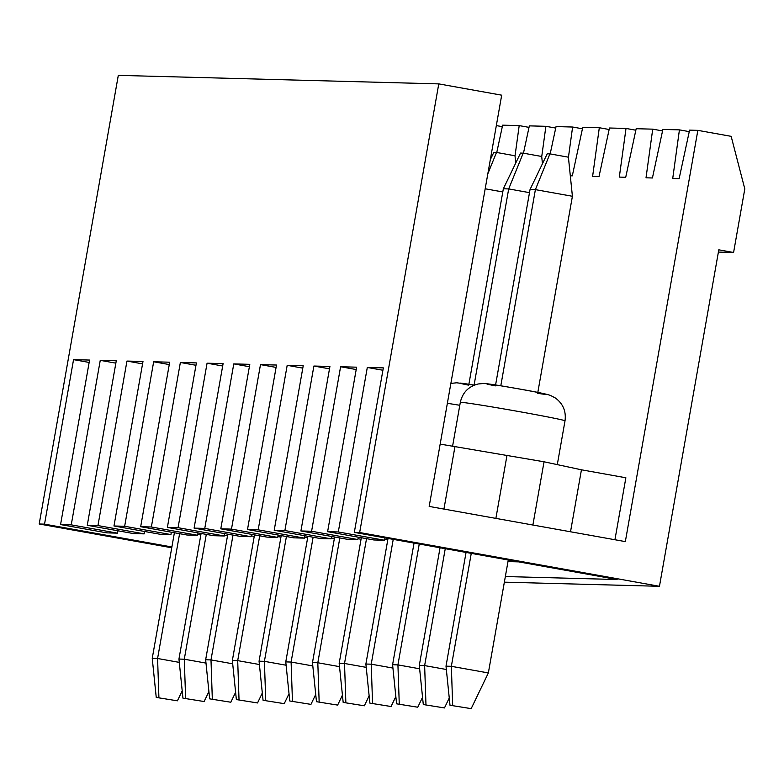 <?xml version="1.0" encoding="UTF-8"?>
<svg xmlns="http://www.w3.org/2000/svg" width="784" height="784" viewBox="0 0 784 784"><rect width="100%" height="100%" fill="white"/><g stroke="black" fill="none" stroke-linecap="round" stroke-linejoin="round"><path stroke-width="1.18" d="M471.174 708.638L449.996 705.247L471.174 708.638L488.354 672.946L508.267 560.001M537.814 392.431L572.408 196.274L568.41 157.192L549.907 153.87L535.394 189.63L500.8 385.816M471.262 553.357L451.349 666.312L452.672 705.316M572.408 196.274L535.394 189.63L530.053 189.493L495.586 384.983M466.059 552.426L446.008 666.165L451.349 666.312L488.354 672.946M530.053 189.493L547.232 153.801L549.907 153.87M446.008 666.165L449.996 705.247M444.469 707.932L423.291 704.542L444.469 707.932L449.252 697.985M529.494 192.648L508.689 188.924L503.348 188.777L520.527 153.086L523.202 153.154L508.689 188.924L474.095 385.101M445.253 548.692L424.634 665.596L425.967 704.61M503.348 188.777L468.881 384.268M440.049 547.761L419.293 665.459L424.634 665.596L446.341 669.487M523.202 153.154L541.705 156.477L542.45 163.738M419.293 665.459L423.291 704.542M417.764 707.217L396.586 703.826L417.764 707.217L422.547 697.27M419.244 544.027L397.929 664.891L399.262 703.895M414.04 543.096L392.588 664.744L397.929 664.891L419.636 668.781M490.323 159.652L493.822 152.38L496.497 152.449L515 155.771L515.745 163.033M496.497 152.449L487.824 173.813M502.789 191.943L485.188 188.787M392.588 664.744L396.586 703.826M391.059 706.511L369.881 703.121L391.059 706.511L395.842 696.564M393.235 539.363L371.224 664.175L372.557 703.189M388.031 538.432L365.883 664.038L371.224 664.175L392.931 668.066M365.883 664.038L369.881 703.121M364.354 705.796L343.176 702.405L364.354 705.796L369.137 695.849M366.53 538.657L344.519 663.47L345.852 702.474M361.326 537.716L339.178 663.323L344.519 663.47L366.226 667.36M339.178 663.323L343.176 702.405M337.649 705.09L316.471 701.7L337.649 705.09L342.432 695.143M339.825 537.942L317.814 662.754L319.147 701.768M334.621 537.011L312.473 662.617L317.814 662.754L339.521 666.645M312.473 662.617L316.471 701.7M310.944 704.375L289.766 700.984L310.944 704.375L315.727 694.428M313.12 537.236L291.109 662.049L292.442 701.053M307.916 536.295L285.768 661.902L291.109 662.049L312.816 665.939M285.768 661.902L289.766 700.984M284.239 703.66L263.061 700.279L284.239 703.66L289.022 693.722M286.415 536.521L264.404 661.333L265.727 700.347M281.211 535.59L259.063 661.196L264.404 661.333L286.111 665.224M259.063 661.196L263.061 700.279M257.534 702.954L236.356 699.563L257.534 702.954L262.317 693.007M259.71 535.815L237.699 660.628L239.022 699.632M254.506 534.874L232.358 660.481L237.699 660.628L259.406 664.518M232.358 660.481L236.356 699.563M230.829 702.239L209.651 698.848L230.829 702.239L235.612 692.301M233.005 535.1L210.994 659.912L212.317 698.926M227.801 534.169L205.653 659.775L210.994 659.912L232.701 663.803M205.653 659.775L209.651 698.848M204.124 701.533L182.946 698.142L204.124 701.533L208.907 691.586M206.3 534.394L184.289 659.207L185.612 698.211M201.096 533.453L178.948 659.06L184.289 659.207L205.996 663.097M178.948 659.06L182.946 698.142M177.419 700.818L156.241 697.427L177.419 700.818L182.202 690.88M179.595 533.679L157.584 658.491L158.907 697.505M174.391 532.748L152.243 658.344L157.584 658.491L179.291 662.382M152.243 658.344L156.241 697.427M504.367 582.169L659.462 586.295L359.66 532.532L438.775 83.888L118.306 75.362L39.2 523.996L44.541 524.143L73.549 359.64L89.151 362.443M438.775 83.888L501.691 95.178L429.181 506.425L625.338 541.607L697.848 130.36L689.577 130.134L679.13 178.693L672.721 178.517L679.424 129.87L662.872 129.429L652.425 177.978L646.016 177.811L652.719 129.154L636.167 128.713L625.72 177.272L619.311 177.096L626.014 128.449L609.462 128.008L599.015 176.557L592.606 176.39L599.309 127.733L582.757 127.292L572.31 175.851L570.311 175.792M359.66 532.532L354.319 532.385L383.327 367.882L367.304 367.461L338.296 531.964L327.614 531.679L356.622 367.177L340.599 366.745L311.591 531.248L300.909 530.964L329.917 366.461L313.894 366.04L284.886 530.533L274.204 530.249L303.212 365.756L287.189 365.324L258.181 529.827L247.499 529.543L276.507 365.04L260.484 364.619L231.476 529.112L220.794 528.828L249.802 364.335L233.779 363.903L204.771 528.406L194.089 528.122L223.097 363.619L207.074 363.198L178.066 527.691L167.384 527.407L196.392 362.914L180.369 362.482L151.361 526.985L140.679 526.701L169.687 362.198L153.664 361.777L124.656 526.27L113.974 525.986L142.982 361.493L126.959 361.061L97.951 525.564L87.269 525.28L116.277 360.777L100.254 360.346L71.246 524.849L60.564 524.565L89.572 360.062L73.549 359.64M697.848 130.36L731.158 136.338L744.8 188.915L733.589 252.477L718.389 252.076M679.424 129.87L689.254 131.634M652.719 129.154L662.549 130.918M626.014 128.449L635.844 130.213M599.309 127.733L609.139 129.497M568.429 157.349L572.604 127.028L556.042 126.587L550.172 153.919M572.604 127.028L582.434 128.792M541.724 156.643L545.899 126.312L529.337 125.871L523.467 153.203M545.899 126.312L555.729 128.076M515.019 155.928L519.194 125.607L502.632 125.166L496.762 152.498M519.194 125.607L529.024 127.371M496.331 125.587L502.319 126.655M227.527 535.697L224.479 535.158M100.254 360.346L115.856 363.149M97.951 525.564L144.217 533.865L133.535 533.581L87.269 525.28M71.246 524.849L117.512 533.149L117.933 530.778M254.241 536.413L251.184 535.864M126.959 361.061L142.561 363.864M124.656 526.27L170.922 534.57L160.24 534.286L113.974 525.986M144.638 531.483L144.217 533.865M280.946 537.118L277.889 536.579M153.664 361.777L169.266 364.57M151.361 526.985L197.627 535.286L186.945 535.002L140.679 526.701M171.343 532.199L170.922 534.57M307.651 537.834L304.594 537.285M180.369 362.482L195.971 365.285M178.066 527.691L224.332 535.991L213.65 535.707L167.384 527.407M198.048 532.904L197.627 535.286M334.356 538.549L331.299 538M207.074 363.198L222.676 365.991M204.771 528.406L251.037 536.707L240.355 536.423L194.089 528.122M224.753 533.62L224.332 535.991M361.061 539.255L358.004 538.706M233.779 363.903L249.381 366.706M231.476 529.112L277.742 537.412L267.06 537.128L220.794 528.828M251.458 534.335L251.037 536.707M387.766 539.97L384.709 539.421M260.484 364.619L276.086 367.412M258.181 529.827L304.447 538.128L293.765 537.844L247.499 529.543M278.163 535.041L277.742 537.412M287.189 365.324L302.791 368.127M284.886 530.533L331.152 538.833L320.47 538.549L274.204 530.249M304.868 535.756L304.447 538.128M313.894 366.04L329.496 368.833M311.591 531.248L357.857 539.549L347.175 539.265L300.909 530.964M331.573 536.462L331.152 538.833M340.599 366.745L356.21 369.548M338.296 531.964L384.562 540.254L373.88 539.97L327.614 531.679M358.278 537.177L357.857 539.549M659.462 586.295L718.791 249.822L733.589 252.477M367.304 367.461L382.915 370.254M384.983 537.883L384.562 540.254M200.822 534.992L197.774 534.443M518.743 561.873L507.993 561.589M354.319 532.385L617.106 579.523L505.357 576.544M171.882 546.977L44.541 524.143M440.167 444.097L544.037 461.786L581.444 469.802L625.867 477.77L614.93 539.745M581.444 469.802L570.517 531.777M544.037 461.786L532.885 525.025M507.032 455.151L495.88 518.391M454.936 446.743L443.94 509.071M171.745 547.771L39.2 523.996M117.512 533.149L106.83 532.865L60.564 524.565M450.869 383.405L456.719 382.788L474.32 385.14A30.38 0.637 -170 0 0 468.724 385.169M459.796 405.289A53.165 1.117 -170 0 0 447.36 403.309M537.657 393.323A30.38 0.637 -170 0 0 537.863 392.451A30.38 0.637 -170 0 0 495.537 384.983A30.38 0.637 -170 0 0 495.429 385.875M557.297 464.628L565.019 420.822A53.165 1.117 -170 0 0 512.863 410.493A53.165 1.117 -170 0 0 460.316 402.359L452.564 446.321M565.019 420.822C566.273 411.326 563.069 403.721 555.386 398.007L550.672 395.528C547.144 394.146 535.874 391.824 516.891 388.55C497.458 385.12 486.305 383.435 483.424 383.503L478.181 383.984C468.479 386.463 462.521 392.588 460.316 402.359"/></g></svg>
